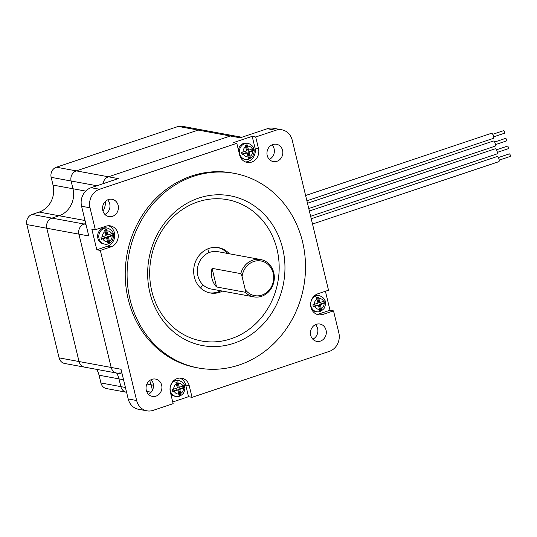 <?xml version="1.0" encoding="UTF-8"?>
<svg xmlns="http://www.w3.org/2000/svg" width="537" height="537" viewBox="0 0 537 537"><rect width="100%" height="100%" fill="white"/><g stroke="black" fill="none" stroke-linecap="round" stroke-linejoin="round"><path stroke-width="0.81" d="M146.937 410.832A14.908 13.385 100.4 0 0 153.072 410.382L173.149 403.663L170.336 392.037A10.841 9.733 -79.6 0 1 181.748 378.209A10.841 9.733 -79.6 0 1 189.232 385.707L192.045 397.333L329.282 351.399A14.908 13.385 100.4 0 0 338.84 332.846L333.524 310.883L322.898 314.44A10.841 9.733 -79.6 0 1 318.434 314.769A10.841 9.733 -79.6 0 1 310.628 304.828A10.841 9.733 -79.6 0 1 317.897 293.779L328.523 290.222L292.215 140.13A14.908 13.385 100.4 0 0 281.918 129.82A14.908 13.385 100.4 0 0 275.79 130.269L255.706 136.989L258.519 148.615A10.841 9.733 -79.6 0 1 247.114 162.436A10.841 9.733 -79.6 0 1 239.623 154.938L236.81 143.312L99.573 189.252A14.908 13.385 100.4 0 0 90.021 207.806L95.331 229.762L105.964 226.205A10.841 9.733 -79.6 0 1 110.427 225.876A10.841 9.733 -79.6 0 1 118.234 235.817A10.841 9.733 -79.6 0 1 110.964 246.872L100.332 250.43L136.646 400.521A14.908 13.385 100.4 0 0 146.937 410.832L138.492 409.281A14.908 13.385 -79.6 0 1 128.202 398.964L121.013 369.261L111.166 367.449A8.129 7.303 100.4 0 0 116.777 373.074A8.129 7.303 -79.6 0 1 111.166 367.449L78.912 234.145A8.129 7.303 -79.6 0 1 84.128 224.023L85.745 223.486L84.128 224.023A8.129 7.303 100.4 0 0 78.912 234.145L111.166 367.449L79.033 361.535L46.786 228.238L79.033 361.535A8.129 7.303 100.4 0 0 84.645 367.16A8.129 7.303 100.4 0 0 87.994 366.912M241.845 137.25L233.676 135.747A8.129 7.303 100.4 0 0 230.333 135.995A8.129 7.303 -79.6 0 1 233.676 135.747L181.613 126.168A8.129 7.303 100.4 0 0 178.264 126.417L56.378 167.208L76.314 170.88L198.2 130.082L76.314 170.88A8.129 7.303 100.4 0 0 71.106 181.003L72.978 188.749A21.681 19.473 -79.6 0 1 59.083 215.74L51.995 218.116A8.129 7.303 100.4 0 0 46.786 228.238A8.129 7.303 100.4 0 1 51.995 218.116L59.083 215.74A21.681 19.473 -79.6 0 0 72.978 188.749L71.106 181.003A8.129 7.303 100.4 0 1 76.314 170.88L108.447 176.794A8.129 7.303 100.4 0 0 103.064 183.701A8.129 7.303 -79.6 0 1 108.447 176.794L230.333 135.995L108.447 176.794L118.294 178.606L91.129 187.695L99.573 189.252M105.742 201.1A21.681 19.473 -79.6 0 1 103.03 211.289A21.681 19.473 100.4 0 0 105.742 201.1M201.543 129.833A8.129 7.303 100.4 0 0 198.2 130.082A8.129 7.303 100.4 0 1 201.543 129.833M122.174 374.061L116.777 373.074A8.129 7.303 100.4 0 0 120.127 372.826M149.628 380.579A21.681 19.473 -79.6 0 1 151.105 384.794L152.427 390.251L151.105 384.794A21.681 19.473 100.4 0 0 149.628 380.579M116.65 373.047A21.681 19.473 -79.6 0 1 118.979 378.88L120.852 386.633A8.129 7.303 100.4 0 0 126.464 392.258A8.129 7.303 100.4 0 0 126.584 392.279L126.464 392.258A8.129 7.303 100.4 0 1 120.852 386.633L118.979 378.88A21.681 19.473 -79.6 0 0 116.65 373.047M316.709 314.266A10.841 9.733 100.4 0 0 319.381 313.796L330.007 310.238L325.415 291.262M271.997 144.856A8.807 7.907 -79.6 0 1 274.112 148.789A8.807 7.907 -79.6 0 1 269.319 159.408M282.556 150.34A8.807 7.907 100.4 0 0 276.474 144.252A8.807 7.907 100.4 0 0 267.104 151.481A8.807 7.907 100.4 0 0 273.286 161.577A8.807 7.907 100.4 0 0 282.556 150.34M151.092 379.686A8.807 7.907 -79.6 0 1 153.213 383.613A8.807 7.907 -79.6 0 1 148.42 394.239M161.657 385.17A8.807 7.907 100.4 0 0 155.569 379.075A8.807 7.907 100.4 0 0 146.198 386.304A8.807 7.907 100.4 0 0 152.38 396.4A8.807 7.907 100.4 0 0 161.657 385.17M315.494 324.657A8.807 7.907 -79.6 0 1 317.615 328.59A8.807 7.907 -79.6 0 1 312.816 339.209M326.053 330.141A8.807 7.907 100.4 0 0 319.971 324.046A8.807 7.907 100.4 0 0 310.601 331.282A8.807 7.907 100.4 0 0 316.783 341.371A8.807 7.907 100.4 0 0 326.053 330.141M107.595 199.885A8.807 7.907 -79.6 0 1 109.716 203.818A8.807 7.907 -79.6 0 1 104.916 214.438M118.153 205.369A8.807 7.907 100.4 0 0 112.072 199.274A8.807 7.907 100.4 0 0 102.701 206.51A8.807 7.907 100.4 0 0 108.883 216.599A8.807 7.907 100.4 0 0 118.153 205.369M277.025 249.376A71.817 64.494 100.4 0 0 168.786 221.513A71.817 64.494 100.4 0 0 197.475 340.089A71.817 64.494 100.4 0 0 277.025 249.376M282.677 248.456A76.153 68.394 -79.6 0 1 198.328 344.647A76.153 68.394 -79.6 0 1 167.906 218.915A76.153 68.394 -79.6 0 1 282.677 248.456M234.213 173.35L232.34 173.001A98.956 88.867 100.4 0 0 127.034 254.243A98.956 88.867 100.4 0 0 196.522 367.644L198.395 367.993A98.956 88.867 100.4 0 0 302.553 241.804A98.956 88.867 100.4 0 0 234.213 173.35A98.956 88.867 100.4 0 0 128.907 254.585A98.956 88.867 100.4 0 0 198.395 367.993M222.54 291.108A23.037 20.688 -79.6 0 1 210.262 292.98A23.037 20.688 -79.6 0 1 194.354 277.045A23.037 20.688 -79.6 0 1 218.599 247.671A23.037 20.688 -79.6 0 1 229.406 253.793M209.383 292.799A23.037 20.688 100.4 0 0 220.781 290.786M227.648 253.464A23.037 20.688 100.4 0 0 217.713 247.53M100.332 250.43L96.814 249.786L107.447 246.228A10.841 9.733 100.4 0 0 114.696 236.173A10.841 9.733 100.4 0 0 108.628 225.735M95.331 229.762L91.814 229.118L96.814 249.786M59.097 357.864L79.033 361.535A8.129 7.303 100.4 0 0 84.645 367.16L64.715 363.489A8.129 7.303 100.4 0 1 59.097 357.864L26.85 224.567L88.766 235.958L81.577 206.255A14.908 13.385 -79.6 0 1 91.129 187.695M178.264 126.417L240.18 137.808L267.345 128.712A14.908 13.385 -79.6 0 1 273.481 128.262L281.918 129.82M255.706 136.989L252.189 136.344L233.293 142.667L236.81 143.312M333.524 310.883L330.007 310.238M192.045 397.333L188.527 396.689L172.739 401.971M252.189 136.344L255.001 147.964A10.841 9.733 100.4 0 1 245.382 161.932M189.232 385.707L185.715 385.063L188.527 396.689M185.715 385.063A10.841 9.733 100.4 0 0 179.955 378.068M240.804 273.628L242.08 276.595A17.614 15.821 -79.6 0 1 263.949 261.861A17.614 15.821 -79.6 0 1 270.393 288.49A17.614 15.821 -79.6 0 1 245.208 289.51L245.308 292.256A18.97 17.036 100.4 0 0 253.8 296.86A18.97 17.036 100.4 0 0 273.984 281.281A18.97 17.036 100.4 0 0 260.667 259.546A18.97 17.036 100.4 0 0 240.804 273.628L212.075 268.346L216.579 286.973A18.97 17.036 -79.6 0 1 212.075 268.346M242.08 276.595L245.208 289.51M245.308 292.256L216.579 286.973M253.8 296.86L210.994 288.98A18.97 17.036 -79.6 0 1 202.509 284.382A18.97 17.036 -79.6 0 1 199.308 262.13A18.97 17.036 -79.6 0 1 217.861 251.665L260.667 259.546M498.356 157.549L509.291 153.891A1.356 0.537 71.5 0 1 510.224 155.005A1.356 0.537 71.5 0 1 510.15 156.455L499.215 160.12M492.731 134.297L503.666 130.639A1.356 0.537 71.5 0 1 504.599 131.753A1.356 0.537 71.5 0 1 504.525 133.21L493.59 136.868M305.613 195.502L491.422 133.304A2.712 1.067 71.5 0 1 492.389 133.814A2.712 1.067 71.5 0 1 493.55 136.546A2.712 1.067 71.5 0 1 493.147 138.445L306.889 200.791M311.238 218.747L497.047 156.556A2.712 1.067 71.5 0 1 498.443 157.697A2.712 1.067 71.5 0 1 499.235 160.449A2.712 1.067 71.5 0 1 498.772 161.697L312.514 224.036M200.63 288.06A47.431 42.591 100.4 0 0 202.704 284.576M208.544 252.833A47.431 42.591 100.4 0 0 207.853 248.839M56.378 167.208A8.129 7.303 100.4 0 0 51.169 177.331L53.042 185.084A21.681 19.473 -79.6 0 1 39.147 212.075L32.059 214.444A8.129 7.303 100.4 0 0 26.85 224.567M96.714 369.382A21.681 19.473 -79.6 0 1 99.043 375.215L100.916 382.962A8.129 7.303 100.4 0 0 106.534 388.587L126.464 392.258M496.483 149.796L507.418 146.138A1.356 0.537 71.5 0 1 508.351 147.252A1.356 0.537 71.5 0 1 508.277 148.709L497.343 152.367M309.359 211.001L495.174 148.803A2.712 1.067 71.5 0 1 497.047 151.038A2.712 1.067 71.5 0 1 496.893 153.944L310.641 216.29M494.604 142.05L505.539 138.385A1.356 0.537 71.5 0 1 506.478 139.506A1.356 0.537 71.5 0 1 506.398 140.956L495.47 144.621M307.486 203.248L493.302 141.056A2.712 1.067 71.5 0 1 495.174 143.285A2.712 1.067 71.5 0 1 495.02 146.198L308.768 208.537M318.032 303.177L312.89 304.801L313.386 306.869L318.528 305.244L319.663 310.634L321.549 310.003L320.421 304.613L325.2 302.915L324.697 300.854L319.918 302.546L318.428 297.089L316.535 297.72L318.032 303.177M319.522 295.679A8.129 7.303 100.4 0 0 316.179 295.927A8.129 7.303 100.4 0 0 310.722 304.217A8.129 7.303 100.4 0 0 316.582 311.675C318.85 312.386 321.334 311.332 324.046 308.507C327.02 302.391 325.509 298.116 319.522 295.679L318.347 295.464A8.129 7.303 100.4 0 0 315.004 295.712A8.129 7.303 100.4 0 0 314.165 296.055M311.708 309.419A8.129 7.303 100.4 0 0 315.407 311.46L316.582 311.675M313.286 306.392L317.354 305.029L318.528 305.244M319.918 302.546L318.743 302.331L317.548 297.391M319.649 310.124L320.555 309.822L319.247 304.398L324.207 302.734L323.845 301.23M324.207 302.734L325.2 302.915M319.247 304.398L320.421 304.613M320.555 309.822L321.549 310.003M106.098 235.609L100.956 237.233L101.453 239.301L106.595 237.676L107.729 243.066L109.615 242.435L108.487 237.039L113.267 235.347L112.763 233.28L107.984 234.971L106.494 229.514L104.601 230.151L106.098 235.609M107.588 228.111L106.413 227.896A8.129 7.303 100.4 0 0 103.07 228.144A8.129 7.303 100.4 0 0 97.62 236.434A8.129 7.303 100.4 0 0 103.473 243.885L104.648 244.107C106.917 244.812 109.4 243.758 112.105 240.938C115.086 234.817 113.575 230.541 107.588 228.111A8.129 7.303 100.4 0 0 104.245 228.359A8.129 7.303 100.4 0 0 98.788 236.649A8.129 7.303 100.4 0 0 104.648 244.107M101.352 238.817L105.42 237.455L106.595 237.676M107.984 234.971L106.809 234.756L105.614 229.823M107.715 242.556L108.622 242.247L107.313 236.824L112.273 235.166L111.911 233.655M112.273 235.166L113.267 235.347M107.313 236.824L108.487 237.039M108.622 242.247L109.615 242.435M177.418 387.942L172.276 389.567L172.78 391.634L177.922 390.01L179.049 395.4L180.942 394.769L179.808 389.372L184.587 387.68L184.09 385.613L179.311 387.305L177.814 381.847L175.928 382.485L177.418 387.942M178.915 380.444A8.129 7.303 100.4 0 0 175.565 380.693A8.129 7.303 100.4 0 0 170.115 388.983A8.129 7.303 100.4 0 0 175.968 396.44C178.237 397.145 180.727 396.091 183.432 393.272C186.406 387.15 184.903 382.874 178.915 380.444L177.74 380.23A8.129 7.303 100.4 0 0 174.391 380.478A8.129 7.303 100.4 0 0 173.558 380.814M170.766 393.809A8.129 7.303 100.4 0 0 174.793 396.219L175.968 396.44M172.679 391.151L176.747 389.788L177.922 390.01M179.311 387.305L178.136 387.09L176.942 382.156M179.036 394.89L179.949 394.581L178.633 389.157L183.594 387.499L183.231 385.989M183.594 387.499L184.587 387.68M178.633 389.157L179.808 389.372M179.949 394.581L180.942 394.769M246.705 150.843L241.563 152.474L242.066 154.535L247.208 152.911L248.336 158.301L250.229 157.67L249.094 152.28L253.873 150.582L253.377 148.521L248.597 150.212L247.101 144.755L245.214 145.386L246.705 150.843M248.201 143.352A8.129 7.303 100.4 0 0 244.852 143.594A8.129 7.303 100.4 0 0 239.401 151.884A8.129 7.303 100.4 0 0 245.255 159.341C247.523 160.053 250.014 158.999 252.719 156.173C255.693 150.058 254.189 145.782 248.201 143.352L247.027 143.131A8.129 7.303 100.4 0 0 243.677 143.379A8.129 7.303 100.4 0 0 238.381 149.789M240.381 157.086A8.129 7.303 100.4 0 0 244.087 159.127L245.255 159.341M241.965 154.059L246.033 152.696L247.208 152.911M248.597 150.212L247.423 149.998L246.228 145.057M248.322 157.791L249.235 157.489L247.919 152.065L252.88 150.4L252.518 148.897M252.88 150.4L253.873 150.582M247.919 152.065L249.094 152.28M249.235 157.489L250.229 157.67M85.96 224.365L32.059 214.444M85.027 220.519L39.147 212.075M96.935 185.755L51.169 177.331M85.725 191.098L53.042 185.084M153.454 385.224L146.916 384.022M123.544 379.719L99.043 375.215M151.105 392.198L146.628 391.372M125.416 387.472L100.916 382.962M322.898 314.44L319.381 313.796M81.577 206.255L90.021 207.806M128.202 398.964L136.646 400.521M267.345 128.712L275.79 130.269M258.519 148.615L255.001 147.964M110.964 246.872L107.447 246.228M317.052 299.149A5.424 4.867 100.4 0 0 314.346 304.412M323.603 301.311A5.424 4.867 100.4 0 0 318.944 298.518M321.394 308.641A5.424 4.867 100.4 0 0 324.1 303.378M314.843 306.479A5.424 4.867 100.4 0 0 319.502 309.272M105.118 231.575A5.424 4.867 100.4 0 0 102.413 236.837M111.669 233.743A5.424 4.867 100.4 0 0 107.011 230.944M109.461 241.073A5.424 4.867 100.4 0 0 112.166 235.81M102.909 238.905A5.424 4.867 100.4 0 0 107.568 241.704M176.445 383.908A5.424 4.867 100.4 0 0 173.733 389.171M182.989 386.076A5.424 4.867 100.4 0 0 178.331 383.277M180.781 393.399A5.424 4.867 100.4 0 0 183.493 388.144M174.236 391.238A5.424 4.867 100.4 0 0 178.895 394.037M245.731 146.816A5.424 4.867 100.4 0 0 243.019 152.078M252.276 148.977A5.424 4.867 100.4 0 0 247.617 146.185M250.067 156.307A5.424 4.867 100.4 0 0 252.779 151.045M243.523 154.146A5.424 4.867 100.4 0 0 248.181 156.938M116.777 373.074L84.645 367.16"/></g></svg>
